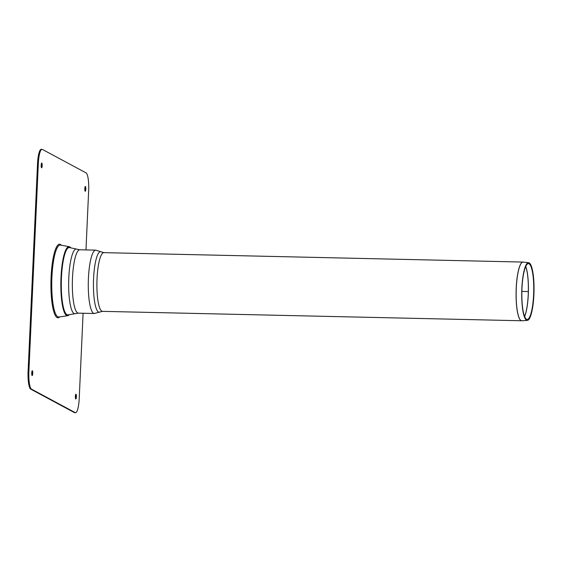 <?xml version="1.0" encoding="UTF-8"?>
<svg xmlns="http://www.w3.org/2000/svg" width="562" height="562" viewBox="0 0 562 562"><rect width="100%" height="100%" fill="white"/><g stroke="black" fill="none" stroke-linecap="round" stroke-linejoin="round"><path stroke-width="0.84" d="M533.619 294.671A27.903 5.922 91.3 0 0 528.533 263.648A27.903 5.922 91.3 0 0 521.873 291.404A27.903 5.922 91.3 0 0 527.282 319.434A27.903 5.922 91.3 0 0 533.619 294.671M533.9 294.776A28.866 6.126 91.3 0 0 528.645 262.693A28.866 6.126 91.3 0 0 521.754 291.404A28.866 6.126 91.3 0 0 527.346 320.396A28.866 6.126 91.3 0 0 533.9 294.776M70.601 247.603A34.535 7.334 91.3 0 0 69.758 246.915A34.535 7.334 91.3 0 0 69.238 246.725A34.535 7.334 91.3 0 0 60.872 281.056A34.535 7.334 91.3 0 0 67.686 315.732A34.535 7.334 91.3 0 0 69.084 314.91M69.182 247.533A33.741 7.165 91.3 0 0 69.084 247.512A33.741 7.165 91.3 0 0 60.914 281.056A33.741 7.165 91.3 0 0 67.573 314.931A33.741 7.165 91.3 0 0 67.672 314.917M75.364 396.336A2.41 0.513 -88.7 0 1 75.926 394.194A2.41 0.513 -88.7 0 1 76.383 396.617A2.41 0.513 -88.7 0 1 75.814 399.02A2.41 0.513 -88.7 0 1 75.364 396.336M75.441 398.142A2.41 0.513 91.3 0 0 75.512 395.051M42.178 165.685A2.41 0.513 -88.7 0 1 41.623 167.827A2.41 0.513 -88.7 0 1 41.166 165.404A2.41 0.513 -88.7 0 1 41.728 163.001A2.41 0.513 -88.7 0 1 42.178 165.685M41.251 166.949A2.41 0.513 91.3 0 0 41.391 165.664A2.41 0.513 91.3 0 0 41.321 163.858M32.35 370.765A2.41 0.513 -88.7 0 1 32.751 373.301A2.41 0.513 -88.7 0 1 32.189 375.578A2.41 0.513 -88.7 0 1 31.732 373.154A2.41 0.513 -88.7 0 1 32.294 370.751A2.41 0.513 -88.7 0 1 32.35 370.765M31.816 374.699A2.41 0.513 91.3 0 0 31.886 371.608M85.199 191.249A2.41 0.513 -88.7 0 1 84.799 188.713A2.41 0.513 -88.7 0 1 85.361 186.444A2.41 0.513 -88.7 0 1 85.817 188.867A2.41 0.513 -88.7 0 1 85.248 191.27A2.41 0.513 -88.7 0 1 85.199 191.249M84.876 190.392A2.41 0.513 91.3 0 0 84.946 187.301M31.514 389.143A16.087 3.414 -88.7 0 1 28.887 371.363L28.1 371.341A16.087 3.414 91.3 0 0 30.727 389.129L31.514 389.143L75.146 412.585L74.36 412.571L30.727 389.129M28.1 371.341L37.535 163.591L38.321 163.612A16.087 3.414 -88.7 0 1 42.038 149.33A16.087 3.414 -88.7 0 1 42.403 149.429L86.028 172.871A16.087 3.414 -88.7 0 1 88.663 190.658L85.972 249.921M42.038 149.33L41.251 149.309A16.087 3.414 91.3 0 0 37.535 163.591M74.36 412.571A16.087 3.414 91.3 0 0 74.725 412.67L75.512 412.691A16.087 3.414 -88.7 0 1 75.146 412.585M83.092 313.252L79.228 398.409A16.087 3.414 -88.7 0 1 75.512 412.691M38.321 163.612L28.887 371.363M521.873 291.404L527.88 291.545M524.634 316.547A28.388 6.027 91.3 0 0 528.294 294.6A28.388 6.027 91.3 0 0 525.758 266.416M525.723 266.493A28.395 6.027 -88.7 0 1 528.224 294.6A28.395 6.027 -88.7 0 1 524.599 316.469M527.346 320.396L521.873 320.762A29.357 6.231 -88.7 0 1 521.086 320.579A29.357 6.231 -88.7 0 1 516.232 289.423A29.357 6.231 -88.7 0 1 523.187 262.082L523.004 262.068A29.357 6.231 91.3 0 0 516.155 289.697A29.357 6.231 91.3 0 0 521.016 320.586A29.357 6.231 91.3 0 0 521.684 320.769A29.357 6.231 91.3 0 0 521.775 320.769M523.096 262.075A29.357 6.231 91.3 0 0 523.004 262.068L103.822 252.654L101.42 251.931A30.292 6.435 -88.7 0 0 101.265 251.832A30.292 6.435 -88.7 0 0 93.461 282.166A30.292 6.435 -88.7 0 0 100.071 311.973L102.502 311.355A29.357 6.231 -88.7 0 1 96.931 281.864A29.357 6.231 -88.7 0 1 103.822 252.654M95.744 250.139A31.69 6.73 -88.7 0 0 88.424 278.267A31.69 6.73 -88.7 0 0 94.325 313.505L78.392 313.146A31.69 6.73 -88.7 0 1 72.491 277.916A31.69 6.73 -88.7 0 1 79.811 249.781L95.744 250.139L101.42 251.931M78.392 313.146L75.413 313.645A32.371 6.87 -88.7 0 1 68.683 281.246A32.371 6.87 -88.7 0 1 76.854 249.149A32.371 6.87 -88.7 0 1 76.861 249.156L79.811 249.781M75.406 313.645L67.728 314.917A33.699 7.158 -88.7 0 1 61.455 277.452A33.699 7.158 -88.7 0 1 69.238 247.533A33.699 7.158 -88.7 0 1 69.245 247.533L76.854 249.149M69.238 246.725L60.513 245.06A36.003 7.643 91.3 0 0 51.866 278.281A36.003 7.643 91.3 0 0 57.809 316.792A36.003 7.643 91.3 0 0 58.898 317.003L67.686 315.732M61.349 245.215A36.797 7.812 91.3 0 0 51.212 274.685A36.797 7.812 91.3 0 0 57.113 317.565A36.797 7.812 91.3 0 0 59.741 316.877M521.873 320.762L102.502 311.355M528.645 262.693L523.187 262.082M69.245 247.533L68.48 247.519M67.728 314.917L66.969 314.903M94.325 313.505L100.071 311.973"/></g></svg>
